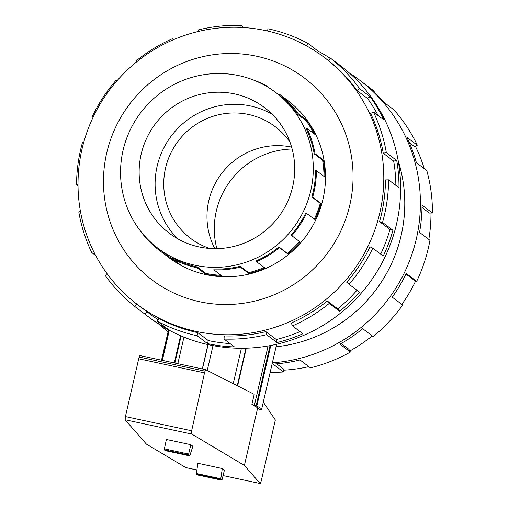 <?xml version="1.0" encoding="UTF-8"?>
<svg xmlns="http://www.w3.org/2000/svg" width="509" height="509" viewBox="0 0 509 509"><rect width="100%" height="100%" fill="white"/><g stroke="black" fill="none" stroke-linecap="round" stroke-linejoin="round"><path stroke-width="0.76" d="M276.082 346.756A142.253 139.32 -52.9 0 0 398.267 161.105M290.003 142.164A70.064 68.613 -52.9 0 0 275.134 126.607A70.064 68.613 -52.9 0 0 178.144 141.127A70.064 68.613 -52.9 0 0 190.64 238.397A70.064 68.613 -52.9 0 0 209.657 248.456M214.862 248.666A70.064 68.613 127.1 0 1 221.377 173.804A70.064 68.613 127.1 0 1 291.625 147.107M292.153 149.022A78.819 77.196 -52.9 0 0 216.847 248.653M177.775 238.816A78.819 77.196 127.1 0 1 164.929 145.809A78.819 77.196 127.1 0 1 250.555 105.974A78.819 77.196 127.1 0 1 272.029 114.118M234.592 93.904A78.819 77.196 127.1 0 1 264.451 107.558A78.819 77.196 127.1 0 1 278.499 216.98A78.819 77.196 127.1 0 1 169.395 233.313A78.819 77.196 127.1 0 1 146.649 138.308A78.819 77.196 127.1 0 1 234.592 93.904M238.81 75.625A97.652 95.635 -52.9 0 0 129.859 130.635A97.652 95.635 -52.9 0 0 158.038 248.335A97.652 95.635 -52.9 0 0 293.216 228.102A97.652 95.635 -52.9 0 0 275.802 92.536A97.652 95.635 -52.9 0 0 238.81 75.625M158.038 248.335L168.733 256.421A97.652 95.635 -52.9 0 0 174.956 260.742M221.116 275.331A97.652 95.635 -52.9 0 1 205.725 273.333L197.314 266.971A97.652 95.635 127.1 0 1 172.71 257.98L172.303 258.737L180.714 265.094A98.511 96.475 127.1 0 1 168.212 257.102A98.511 96.475 127.1 0 1 166.64 255.887L158.229 249.531A98.511 96.475 127.1 0 1 140 230.443L140.039 230.418M264.177 267.435A97.652 95.635 -52.9 0 1 248.615 272.671L240.203 266.309A97.652 95.635 127.1 0 1 213.945 269.026L213.895 269.878L222.312 276.234A98.511 96.475 127.1 0 1 205.534 274.166L197.123 267.804A98.511 96.475 127.1 0 1 172.303 258.737M299.527 241.571A97.652 95.635 -52.9 0 1 287.343 253.361L278.932 246.999A97.652 95.635 127.1 0 1 256.218 260.882L256.542 261.664L264.954 268.02A98.511 96.475 127.1 0 1 248.799 273.498L240.388 267.136A98.511 96.475 127.1 0 1 213.895 269.878M285.415 98.752A98.511 96.475 127.1 0 1 287.012 99.929A98.511 96.475 127.1 0 1 288.59 101.151L280.179 94.789A98.511 96.475 127.1 0 1 298.408 113.87L306.819 120.232A98.511 96.475 127.1 0 1 315.402 134.751L306.991 128.389A98.511 96.475 127.1 0 1 315.02 153.705L323.438 160.061A98.511 96.475 127.1 0 1 324.831 177.017L316.42 170.661A98.511 96.475 127.1 0 1 312.66 197.193L321.077 203.549A98.511 96.475 127.1 0 1 315.007 219.583L305.833 212.87A97.652 95.635 127.1 0 1 291.154 235.171L300.202 242.08A98.511 96.475 127.1 0 1 287.871 254.016L279.454 247.66A98.511 96.475 127.1 0 1 256.542 261.664M314.32 219.067A97.652 95.635 -52.9 0 0 320.263 203.333L321.077 203.549M316.42 170.661L315.574 170.674A97.652 95.635 127.1 0 1 311.845 196.977L320.263 203.333M323.985 176.381A97.652 95.635 -52.9 0 0 322.598 160.227L323.438 160.061M306.991 128.389L306.227 128.771A97.652 95.635 127.1 0 1 314.187 153.864L322.598 160.227M313.894 133.606A97.652 95.635 -52.9 0 0 306.125 120.741L306.819 120.232M280.179 94.789L279.645 95.463A97.652 95.635 127.1 0 1 297.714 114.379L306.125 120.741M252.05 79.493A98.511 96.475 127.1 0 1 266.099 85.582L269.579 88.216M276.362 92.956A98.511 96.475 127.1 0 1 279.95 95.081M306.59 213.226A98.511 96.475 127.1 0 1 291.791 235.724M415.344 146.166A154.921 151.72 127.1 0 1 424.277 168.695M430.983 213.036A154.921 151.72 127.1 0 1 428.813 239.434M415.707 280.866A154.921 151.72 127.1 0 1 401.856 304.427M372.238 335.902A154.921 151.72 127.1 0 1 349.823 350.987M308.848 366.639A154.921 151.72 127.1 0 1 283.398 370.202M270.184 372.295A158.083 154.819 -52.9 0 0 283.475 371.99L273.066 364.12A158.083 154.819 -52.9 0 0 300.017 359.965L310.433 367.835A158.083 154.819 -52.9 0 0 350.402 352.05L339.987 344.179A158.083 154.819 -52.9 0 0 362.72 328.706L373.129 336.576A158.083 154.819 -52.9 0 0 402.676 305.044L392.261 297.173A158.083 154.819 -52.9 0 0 406.265 273.448L416.674 281.324A158.083 154.819 -52.9 0 0 429.946 240.293L419.537 232.422A158.083 154.819 -52.9 0 0 422.031 205.146L432.446 213.017A158.083 154.819 -52.9 0 0 426.816 170.617L416.4 162.74A158.083 154.819 -52.9 0 0 406.901 137.315L417.316 145.186A158.083 154.819 -52.9 0 0 393.896 109.81L383.487 101.94A158.083 154.819 -52.9 0 0 363.871 83.393L374.287 91.264A158.083 154.819 -52.9 0 0 371.761 89.31L359.71 80.206A158.083 154.819 127.1 0 1 413.289 250.129A158.083 154.819 127.1 0 1 272.372 362.822M349.518 73.137A158.083 154.819 127.1 0 1 359.71 80.206M168.104 331.69A158.083 154.819 127.1 0 1 159.482 324.545M398.242 160.978A142.272 139.332 127.1 0 1 276.075 346.775M417.316 145.186L414.498 146.586L409.351 142.698M432.446 213.017L429.329 213.061L422.006 207.526M416.674 281.324L413.874 280.001L405.978 274.039M350.402 352.05L348.919 349.314L341.208 343.486M283.475 371.99L283.335 368.86L276.692 363.84M166.914 256.103A98.53 96.494 -52.9 0 0 168.848 257.605A98.53 96.494 -52.9 0 0 305.235 237.188A98.53 96.494 -52.9 0 0 287.668 100.407A98.53 96.494 -52.9 0 0 285.695 98.95M265.634 30.591A154.921 151.72 -52.9 0 0 92.791 117.872A154.921 151.72 -52.9 0 0 137.494 304.598A154.921 151.72 -52.9 0 0 351.942 272.493A154.921 151.72 -52.9 0 0 324.322 57.422A154.921 151.72 -52.9 0 0 265.634 30.591M256.606 56.219A126.467 123.852 -52.9 0 0 108.824 217.839A126.467 123.852 -52.9 0 0 319.347 262.962A126.467 123.852 -52.9 0 0 256.606 56.219M267.479 30.998L267.995 28.771A158.083 154.819 127.1 0 1 307.824 43.329L318.233 51.199A158.083 154.819 127.1 0 1 330.233 58.325M335.73 62.123A158.083 154.819 127.1 0 1 338.294 64.019A158.083 154.819 127.1 0 1 340.82 65.973L330.411 58.102A158.083 154.819 127.1 0 1 359.666 88.725L370.075 96.595A158.083 154.819 127.1 0 1 383.856 119.889L373.441 112.018A158.083 154.819 127.1 0 1 386.331 152.643L396.74 160.513A158.083 154.819 127.1 0 1 398.986 187.719L388.571 179.849A158.083 154.819 127.1 0 1 382.539 222.433L392.954 230.303A158.083 154.819 127.1 0 1 383.213 256.027L372.804 248.157A158.083 154.819 127.1 0 1 349.047 284.257L359.462 292.134A158.083 154.819 127.1 0 1 339.668 311.285L329.253 303.415A158.083 154.819 127.1 0 1 292.484 325.887L302.893 333.758A158.083 154.819 127.1 0 1 276.972 342.544L266.557 334.674A158.083 154.819 127.1 0 1 224.049 339.064L234.464 346.934A158.083 154.819 127.1 0 1 207.538 343.613L197.129 335.743A158.083 154.819 127.1 0 1 157.3 321.185L167.716 329.062A158.083 154.819 127.1 0 1 147.655 316.235A158.083 154.819 127.1 0 1 145.129 314.288L134.713 306.418A158.083 154.819 127.1 0 1 105.458 275.795L107.52 274.281M95.724 255.55L91.684 252.496A158.083 154.819 127.1 0 1 78.793 211.871L80.486 211.547M78.03 185.779L76.554 184.665A158.083 154.819 127.1 0 1 82.585 142.087L83.718 142.393M93.192 117.019L92.326 116.357A158.083 154.819 127.1 0 1 116.077 80.257L116.898 80.88M136.546 61.952L135.871 61.105A158.083 154.819 127.1 0 1 172.64 38.627L173.843 39.537M198.898 31.329L198.567 29.846A158.083 154.819 127.1 0 1 241.075 25.45L243.881 27.569M147.655 316.235L149.29 317.476A158.083 154.819 -52.9 0 0 368.115 284.716A158.083 154.819 -52.9 0 0 339.929 65.254L338.294 64.019M137.494 304.598L149.563 313.716A154.921 151.72 -52.9 0 0 158.102 319.709M197.129 335.743L197.836 332.676A154.921 151.72 127.1 0 1 158.808 318.411L157.3 321.185M197.836 332.676L208.251 340.546A154.921 151.72 -52.9 0 0 230.004 343.569M266.557 334.674L265.876 331.626A154.921 151.72 127.1 0 1 224.221 335.927L224.049 339.064M265.876 331.626L276.292 339.497A154.921 151.72 -52.9 0 0 300.043 331.601M329.253 303.415L327.319 300.991A154.921 151.72 127.1 0 1 291.282 323.011L292.484 325.887M327.319 300.991L337.734 308.861A154.921 151.72 -52.9 0 0 356.981 290.257M372.804 248.157L369.998 246.84A154.921 151.72 127.1 0 1 346.718 282.221L349.047 284.257M380.694 254.118A154.921 151.72 -52.9 0 0 389.951 229.495L392.954 230.303M388.571 179.849L385.453 179.9A154.921 151.72 127.1 0 1 379.542 221.625L389.951 229.495M395.856 185.359A154.921 151.72 -52.9 0 0 393.667 161.105L396.74 160.513M373.441 112.018L370.622 113.424A154.921 151.72 127.1 0 1 383.252 153.234L393.667 161.105M378.162 115.588A154.921 151.72 -52.9 0 0 367.536 98.466L370.075 96.595M330.411 58.102L328.451 60.584A154.921 151.72 127.1 0 1 357.121 90.596L367.536 98.466M276.552 344.269A54.298 4.562 13 0 1 276.584 344.555L261.62 409.389A54.298 4.562 -167 0 0 256.765 406.227L254.398 405.285A54.298 4.562 -167 0 0 251.898 404.369L257.7 407.83L259.698 410.114A54.298 4.562 -167 0 0 260.614 409.98L259.832 409.79L260.583 409.516L261.365 409.707A54.298 4.562 -167 0 0 261.62 409.389M257.7 407.83L244.396 465.442L191.791 434.062L191.651 430.779L204.503 372.9L205.668 369.668L139.479 355.479L125.418 416.585L125.093 419.766L146.42 444.134L185.817 467.58M139.479 355.479L205.681 369.668L254.214 394.329L251.898 404.369M263.293 402.135L275.344 419.989L261.2 481.088L260.226 483.531L244.396 465.442M222.325 468.528L224.424 470.112L221.943 480.216L220.785 479.351L220.779 478.734L222.325 468.528L197.912 463.292L196.366 473.504L196.379 474.121L197.543 474.986M165.317 450.643L189.73 455.873L188.584 455.008L188.642 454.053L190.805 444.701L192.905 446.291L189.742 455.879L165.33 450.65L164.178 449.778L188.584 455.008M190.805 444.701L166.392 439.471L164.178 449.778M125.418 416.585L191.651 430.779M138.537 358.756L204.503 372.9M183.959 337.117L177.826 363.7M202.302 368.942L207.927 344.58M233.237 383.671L241.406 348.264M212.991 345.617L207.252 370.469M237.277 385.727L245.936 348.201M246.299 348.194L237.595 385.886M254.398 405.285L268.09 345.974M270.788 345.484L256.765 406.227M256.065 406.099L270.024 345.624M260.71 409.548L260.614 409.98M161.69 360.238L168.683 329.94M169.3 330.271L162.346 360.378M174.873 363.063L181.134 335.946M174.294 362.942L180.58 335.711M202.448 368.974L208.073 344.612M306.463 45.835L307.824 43.329M317.501 52.561L318.233 51.199M357.121 90.596L359.666 88.725M383.252 153.234L386.331 152.643M379.542 221.625L382.539 222.433M337.734 308.861L339.668 311.285M276.292 339.497L276.972 342.544M208.251 340.546L207.538 343.613M147.063 311.832L145.129 314.288M134.713 306.418L136.654 303.956M91.684 252.496L93.656 251.51M76.554 184.665L78.017 184.646M92.326 116.357L93.293 116.816M116.854 80.937L116.077 80.257M173.149 39.836L172.64 38.627M240.967 27.403L241.075 25.45M374.287 91.264L373.765 91.925M158.744 248.869L158.229 249.531M266.099 85.582L265.883 85.983M298.408 113.87L297.714 114.379M315.02 153.705L314.187 153.864M312.66 197.193L311.845 196.977M278.932 246.999L279.454 247.66M240.203 266.309L240.388 267.136M197.314 266.971L197.123 267.804M287.343 253.361L287.871 254.016M248.615 272.671L248.799 273.498M205.725 273.333L205.534 274.166M167.156 255.232L166.64 255.887M220.779 478.734L196.366 473.504M221.93 480.21L197.517 474.98L221.943 480.216M220.785 479.351L196.379 474.121M164.235 448.823L188.642 454.053M185.67 467.548L196.907 469.96M260.258 483.55L223.158 475.597L260.226 483.531M125.093 419.766L191.791 434.062M138.938 357L204.911 371.144M279.657 95.45L275.802 92.536M289.112 101.514L287.012 99.929M170.311 258.687L168.212 257.102M324.322 57.422L328.47 60.558M185.74 467.58L196.9 469.972M168.524 329.851L161.518 360.2"/></g></svg>
